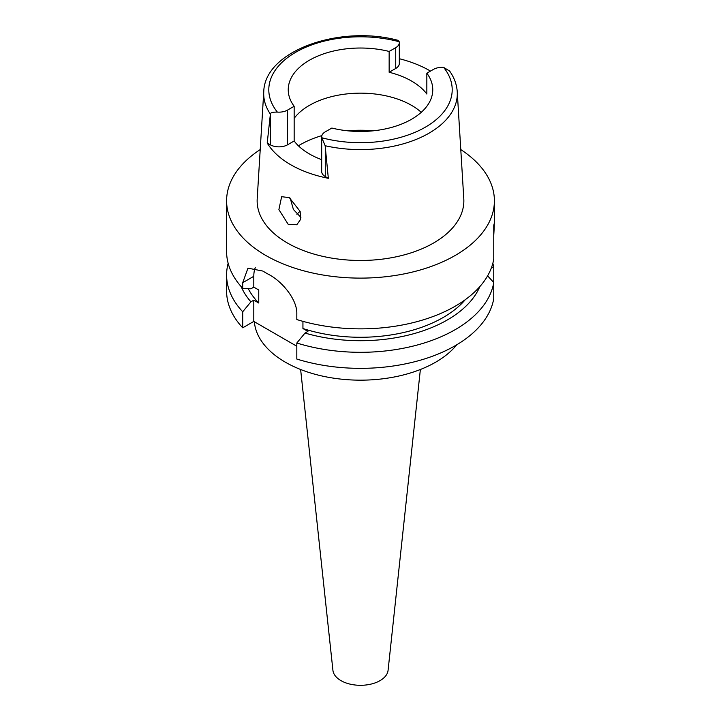 <?xml version="1.0" encoding="UTF-8"?>
<svg xmlns="http://www.w3.org/2000/svg" width="721" height="721" viewBox="0 0 721 721"><rect width="100%" height="100%" fill="white"/><g stroke="black" fill="none" stroke-linecap="round" stroke-linejoin="round"><path stroke-width="1.08" d="M321.683 136.837L321.683 171.553A12.239 7.066 0 0 0 325.27 176.546L328.334 178.312L325.162 145.732L321.782 137.738A12.239 7.066 180 0 1 321.683 136.837A12.239 7.066 180 0 1 325.27 131.844L331.849 128.05A72.262 41.719 0 0 0 411.601 119.244A72.262 41.719 0 0 0 432.762 89.746A72.262 41.719 0 0 0 426.841 73.2L426.841 94.027A72.262 41.719 0 0 0 389.151 72.271L395.73 68.468A12.239 7.066 0 0 0 399.317 63.475L399.317 42.647A12.239 7.066 180 0 1 395.73 47.649L389.151 51.443A72.262 41.719 0 0 0 309.399 60.24A72.262 41.719 0 0 0 288.238 89.746A72.262 41.719 0 0 0 294.159 106.284L287.58 110.079A12.239 7.066 180 0 1 277.369 112.097C272.7 112.025 270.375 112.701 270.384 114.107L267.212 143.028L270.267 144.786A12.239 7.066 0 0 0 287.58 144.786L294.159 140.992L294.159 106.284M294.159 118.334A72.262 41.719 180 0 1 309.399 105.374A72.262 41.719 180 0 1 421.28 112.314M389.151 51.443L389.151 72.271M399.317 58.725A97.831 56.481 180 0 1 430.482 71.1M270.384 114.107A96.794 55.887 180 0 1 263.76 91.729C264.58 50.785 339.762 24.568 398.001 40.331L399.218 41.746A12.239 7.066 180 0 1 399.317 42.647M263.76 91.729L257.208 198.699A103.355 59.672 0 0 0 319.268 255.522A103.355 59.672 0 0 0 433.582 243.004A103.355 59.672 0 0 0 463.792 198.699L457.24 91.729A96.794 55.887 180 0 1 428.941 133.223A96.794 55.887 180 0 1 325.162 145.732M294.159 140.992A72.262 41.719 0 0 0 321.683 159.647M328.334 178.312A98.678 56.977 180 0 1 267.212 143.019M457.24 91.729C456.744 84.447 454.212 77.553 449.634 71.055L443.631 67.395A12.239 7.066 180 0 0 433.42 69.405L426.841 73.2M288.202 224.321L296.782 224.763L300.576 219.436L300.152 211.415L289.328 197.644L281.641 196.689L278.892 209.604L288.202 224.321M460.782 149.58A133.899 77.309 180 0 1 494.399 200.808A133.899 77.309 180 0 1 455.176 255.468A133.899 77.309 180 0 1 309.264 272.232A133.899 77.309 180 0 1 226.601 200.808A133.899 77.309 180 0 1 260.218 149.58M493.759 235.316C494.417 224.546 494.417 221.338 493.759 225.682L493.759 259.082A133.899 77.309 0 0 1 455.176 306.218A133.899 77.309 0 0 1 296.818 319.556L296.818 313.932C297.376 299.648 282.145 281.397 268.87 274.53A133.899 77.309 0 0 1 262.859 271.06L247.952 268.167L242.716 282.695L242.716 288.328L250.908 288.806L253.801 287.138L258.758 290.004L258.758 303.018L253.801 300.152L250.908 301.82A122.831 70.919 180 0 1 241.184 286.634M494.399 200.808L494.399 223.456L493.759 225.682M493.759 244.031L493.759 238.723M242.716 327.812L242.716 311.769A133.899 77.309 180 0 1 226.601 274.998L226.601 291.05A133.899 77.309 0 0 0 242.716 327.812L253.801 321.413L296.818 346.251M296.818 359.049A133.899 77.309 0 0 0 455.176 345.71A133.899 77.309 0 0 0 493.759 298.575L493.759 282.524A133.899 77.309 180 0 1 455.176 329.668A133.899 77.309 180 0 1 296.818 343.007L296.818 359.049M487.612 275.864L493.759 282.524L493.759 267.482L491.47 267.626M302.937 321.359L302.937 328.524L307.903 331.39L305.01 333.057L296.818 343.007M253.801 321.413L253.801 300.152M253.801 287.138L253.801 276.296A34.004 19.629 60 0 1 255.252 267.626M242.716 311.769L250.908 301.82M226.601 274.998A133.899 77.309 180 0 1 228.151 263.282M248.267 288.652A116.892 67.486 0 0 0 258.758 303.018M226.601 200.808L226.601 251.557A133.899 77.309 0 0 0 242.716 288.328M302.937 328.524A116.892 67.486 0 0 0 443.154 317.51A116.892 67.486 0 0 0 465.324 299.657M479.816 286.634A122.831 70.919 180 0 1 447.362 319.935A122.831 70.919 180 0 1 305.01 333.057M492.849 263.282A133.899 77.309 180 0 1 493.759 267.482M254.351 321.737A106.266 61.357 0 0 0 322.188 376.038A106.266 61.357 0 0 0 435.646 362.194A106.266 61.357 0 0 0 456.799 344.764M300.63 369.503L332.922 670.341A27.632 15.952 0 0 0 350.721 684.274A27.632 15.952 0 0 0 380.039 680.633A27.632 15.952 0 0 0 388.078 670.341L420.37 369.503M296.881 214.29A73.326 42.332 180 0 1 300.116 211.325M300.909 217.4L293.402 209.478L290.212 198.185M395.73 68.468L395.73 47.649M277.369 112.097A91.702 52.948 180 0 1 295.655 52.309A91.702 52.948 180 0 1 399.218 41.746M270.267 144.786L270.267 115.135M287.58 110.079L287.58 144.786M443.631 67.395A91.702 52.948 180 0 1 425.345 127.184A91.702 52.948 180 0 1 321.782 137.738M325.27 146.886L325.27 176.546M253.801 276.296L242.716 282.695M298.422 145.804A85.015 49.082 180 0 1 300.387 144.633A85.015 49.082 180 0 1 321.872 135.611M347.747 130.807A85.015 49.082 180 0 1 373.253 130.807"/></g></svg>
